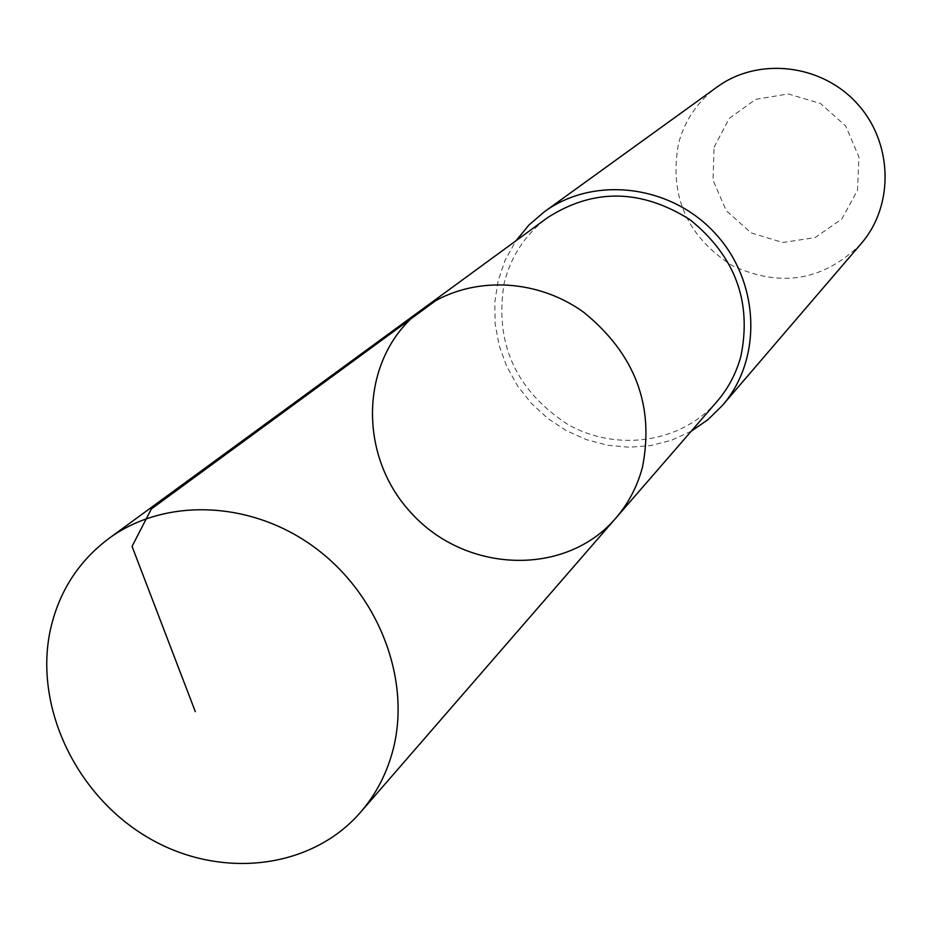 <?xml version="1.0" encoding="UTF-8"?>
<svg xmlns="http://www.w3.org/2000/svg" width="932" height="932" viewBox="0 0 932 932"><rect width="100%" height="100%" fill="white"/><g stroke="black" fill="none" stroke-linecap="round" stroke-linejoin="round"><path stroke-width="0.7" stroke-dasharray="4.66 3.5" d="M422.942 308.807C360.265 353.95 355.57 453.604 411.233 512.961C465.755 573.378 565.456 577.001 615.668 518.297M716.836 401.715C681.129 443.003 616.821 452.288 567.739 424.386C515.373 390.007 494.216 342.778 504.27 282.711C511.12 255.857 525.543 234.188 547.527 217.68M691.241 431.213L671.797 440.137L650.99 445.519L629.415 447.243L607.711 445.263L586.461 439.671L566.283 430.619L547.725 418.386L531.322 403.311L517.516 385.813L506.693 366.404L499.168 345.597L495.16 323.987L494.799 302.178L498.119 280.788L505.26 259.9L516.013 240.736M861.168 243.625C823.818 280.788 780.783 288.093 732.074 265.504C686.942 236.402 669.059 195.825 678.449 143.773C684.752 120.344 697.637 101.425 717.092 87.002M714.075 147.244L729.255 118.399L755.712 99.34L788.286 93.957L820.451 103.464L845.708 126.006L858.943 157.03L857.522 190.256L841.829 218.997L815.116 237.602L782.752 242.506L751.076 232.872L726.238 210.632L713.027 180.132L714.075 147.244"/><path stroke-width="1.4" d="M422.942 308.807L547.527 217.68C593.451 188.241 640.913 188.881 689.925 219.626C735.115 256.172 752.089 301.77 740.858 356.408C736.175 373.476 728.172 388.574 716.836 401.715L615.668 518.297C628.343 503.595 637.255 486.632 642.416 467.398C654.648 405.746 635.065 354.02 583.653 312.22C534.712 276.932 467.619 275.942 422.942 308.807C360.265 353.95 355.57 453.604 411.233 512.961C465.755 573.378 565.456 577.001 615.668 518.297C628.343 503.595 637.255 486.632 642.416 467.398C654.648 405.746 635.065 354.02 583.653 312.22C534.712 276.932 467.619 275.942 422.942 308.807L108.718 538.603C164.498 497.525 250.37 500.321 314.119 547.049C377.961 593.591 410.896 678.03 393.479 748.047C387.351 772.523 376.365 793.936 360.521 812.296C310.554 869.975 218.845 879.703 147.606 837.332C76.168 795.299 34.158 707.202 50.142 630.882C58.518 592.461 78.043 561.693 108.718 538.603M516.013 240.736L528.887 225.09L544.253 211.844C593.789 175.507 670.795 184.676 715.159 233.361C759.988 281.627 762.714 359.123 722.382 405.478L707.912 419.691L691.241 431.213M544.253 211.844L717.092 87.002C758.124 56.945 820.941 63.854 856.729 103.126C892.891 142.048 894.545 205.226 861.168 243.625L722.382 405.478M195.301 711.617L132.053 546.385L151.357 508.954L436.013 300.442M615.668 518.297L360.521 812.296"/></g></svg>
